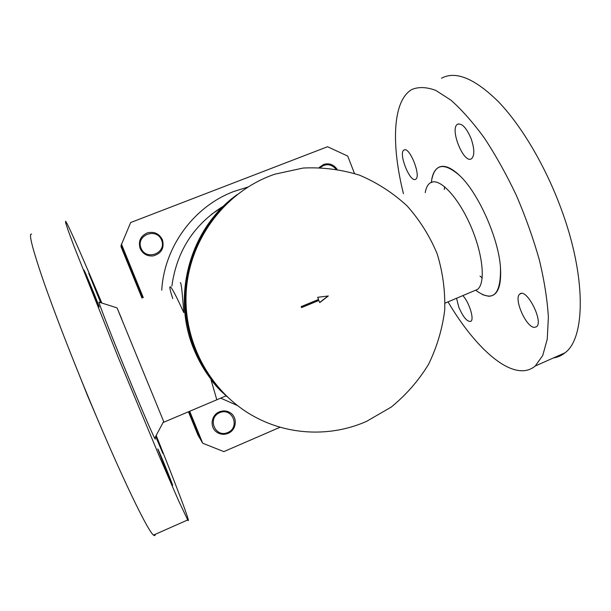 <?xml version="1.0" encoding="UTF-8"?>
<svg xmlns="http://www.w3.org/2000/svg" width="611" height="611" viewBox="0 0 611 611"><rect width="100%" height="100%" fill="white"/><g stroke="black" fill="none" stroke-linecap="round" stroke-linejoin="round"><path stroke-width="0.92" d="M223.175 393.018C220.067 390.452 216.019 386.068 211.032 379.859L216.813 399.785L163.947 422.155L117.045 307.868L99.051 302.155C98.386 302.185 109.079 329.848 123.575 365.309C138.055 400.747 152.04 433.451 154.682 438.24L155.301 439.095L154.973 437.697L155.301 439.095C155.217 440.699 141.523 409.087 125.622 370.319C109.713 331.552 97.638 300.337 99.127 302.178L99.051 302.147M172.753 298.558C170.599 291.951 169.637 288.071 169.881 286.918L170.5 286.887C172.386 288.69 176.808 297.274 183.781 312.633C182.254 291.439 181.085 281.488 180.276 282.771M444.587 186.699L444.312 189.463L444.587 186.699M480.002 276.103L482.194 277.913M482.705 294.746L488.685 296.251C497.705 296.007 501.631 286.276 500.447 267.045C498.408 237.786 478.031 192.419 459.472 175.372C451.445 167.834 444.831 165.016 439.622 166.91C435.506 168.598 432.855 172.913 431.664 179.848M475.839 290.355C492.955 302.789 501.157 295.021 500.447 267.045C498.408 237.786 478.031 192.419 459.472 175.372C443.349 161.617 433.97 163.939 431.32 182.345L431.297 182.498M431.71 182.193C440.852 178.656 458.998 198.407 471.066 226.788C483.232 255.115 485.653 283.611 477.428 289.431L445.075 303.125M425.225 192.664C426.012 187.898 427.654 184.659 430.159 182.956L432.695 181.941M218.944 211.223C210.26 220.861 203.135 231.607 197.567 243.453M186.951 277.257C185.255 287.094 184.667 296.992 185.194 306.959M190.563 337.998L194.741 349.897M193.87 349.255C201.134 366.944 211.643 382.234 225.398 395.134C211.643 382.234 201.134 366.944 193.87 349.255C171.462 296.205 189.777 229.476 235.418 195.879C189.777 229.476 171.462 296.205 193.87 349.255M223.657 205.999C194.008 224.313 176.739 251.022 171.859 286.124M211.788 214.079L222.832 206.808M233.86 191.464C193.947 206.457 164.313 246.508 161.739 290.164C164.313 246.508 193.947 206.457 233.86 191.464L247.745 187.111L233.86 191.464M220.693 398.143L237.289 405.467L220.693 398.143M117.091 307.997L121.757 319.041M163.985 422.14L163.084 422.522M319.225 167.452L323.677 164.435C329.13 162.893 333.575 164.481 337.005 169.194M162.434 239.818C164.527 248.173 161.411 253.55 153.094 255.933C147.106 256.383 142.791 253.909 140.163 248.509C138.086 241.169 140.522 235.945 147.48 232.829C154.278 231.302 159.265 233.631 162.434 239.818M219.372 411.852C223.16 410.363 226.757 410.653 230.171 412.708C237.878 417.214 236.587 430.091 228.102 433.352C223.893 434.986 219.998 434.505 216.409 431.908C209.512 426.952 211.291 414.93 219.372 411.852M141.989 298.053L120.932 246.493L121.161 245.232L142.623 297.801L121.161 245.232L130.655 222.549L327.565 146.732L347.735 156.095L354.441 173.432M189.685 411.264L202.737 443.242L200.339 439.141L189.066 411.524L200.339 439.141L197.926 435.024L188.44 411.791M121.383 243.98L143.257 297.549M280.159 427.211L223.84 451.621L202.737 443.242M211.658 214.178L222.694 206.946M169.873 286.918L170.5 286.887C172.386 288.69 176.808 297.274 183.781 312.633M211.032 379.859L216.813 399.777L226.139 395.836M318.911 300.429L301.559 307.6L301.17 306.615L318.53 299.451L317.682 297.305L328.313 295.976L319.759 302.567L318.698 300.421L301.521 307.509M328.031 296.014L319.698 302.43M236.877 194.756C206.648 217.76 187.119 254.779 185.164 293.54C183.407 332.315 199.308 371.03 227.2 396.814M366.531 421.376L391.155 407.132C405.987 395.05 418.413 380.844 428.441 364.523C436.873 347.308 442.295 329.184 444.709 310.144C445.312 290.966 442.799 272.208 437.178 253.878C429.839 236.174 419.803 220.181 407.079 205.899C393.026 192.923 377.186 182.681 359.566 175.189C341.259 169.491 322.455 167.109 303.171 168.04L274.958 174.158C227.3 190.227 190.96 236.442 186.462 288.369C181.948 340.304 209.802 392.27 254.084 416.458C288.682 435.574 331.231 437.064 366.531 421.376M83.944 270.039L83.967 270.07C84.822 270.81 100.609 309.25 99.104 306.905C98.379 306.424 82.768 268.466 83.944 270.039M100.7 302.674L88.763 273.361L100.991 302.766M155.973 435.826L162.877 453.446L155.652 436.422M166.223 470.63L157.798 448.925C158.868 450.269 174.272 488.212 172.546 485.264L166.223 470.63M99.066 422.72L87.854 396.44L70.609 353.334M31.596 234.143C28.434 232.852 32.139 247.745 42.701 278.807C53.47 309.953 71.525 356.786 90.527 402.428C121.314 476.519 148.129 531.784 153.529 535.083C154.583 535.954 155.156 535.702 155.263 534.32M101.831 303.033C83.379 259.194 67.974 224.038 65.606 221.205L65.644 222.839L68.287 230.805L73.648 245.347L118.458 358L159.356 456.325L178.672 500.921L187.722 519.938C191.816 526.453 176.556 486.287 156.187 435.429M534.373 327.389C526.018 327.381 513.293 298.137 519.854 294.051C526.445 287.491 543.973 321.837 536.466 326.786L534.373 327.389M471.134 138.728C474.564 148.954 474.694 155.614 471.524 158.707C463.864 164.512 449.284 128.478 457.586 124.239C461.954 122.987 466.468 127.814 471.134 138.728M404.108 149.97C409.599 146.357 421.506 176.541 415.648 179.206C410.225 183.399 398.005 152.926 403.963 150.046L404.108 149.97M462.833 295.609C469.133 302.086 474.495 319.316 470.882 321.325C467.262 322.104 463.222 317.346 458.762 307.058L456.547 298.267M553.513 357.916C557.69 357.305 561.486 355.625 564.908 352.868C585.529 338.334 586.575 276.332 560.707 207.61C544.943 165.13 521.099 125.209 498.301 101.579C474.617 78.376 455.676 70.593 441.493 78.223M448.031 301.88C476.74 350.569 514.409 383.509 535.244 366.004L542.713 355.556L547.25 339.189L548.38 317.231C547.364 300.054 544.37 281.014 539.406 260.118C533.327 238.603 525.659 217.05 516.394 195.459C506.42 174.441 495.742 155.293 484.355 138.025C472.868 122.299 461.687 109.644 450.803 100.059L435.696 90.359C426.501 86.983 418.566 86.693 411.883 89.489C392.323 100.678 391.261 145.166 403.436 193.626M121.146 245.309L142.584 297.817L121.146 245.309M189.028 411.539L200.194 438.897L189.028 411.539M219.7 412.654C232.379 407.155 240.482 427.204 227.773 432.55C215.11 438.133 206.908 417.993 219.7 412.654M320.385 167.49C325.892 163.336 331.047 163.84 335.859 169.003M161.602 240.138C166.979 253.061 146.22 261.233 141.004 248.181C135.611 235.174 156.477 227.101 161.602 240.138M163.649 421.468L154.682 438.24M153.529 535.083L187.722 519.938M521.122 293.509L519.854 294.051M458.502 123.88L457.586 124.239M404.497 149.84L403.963 150.046M564.908 352.868L535.244 366.004"/></g></svg>
